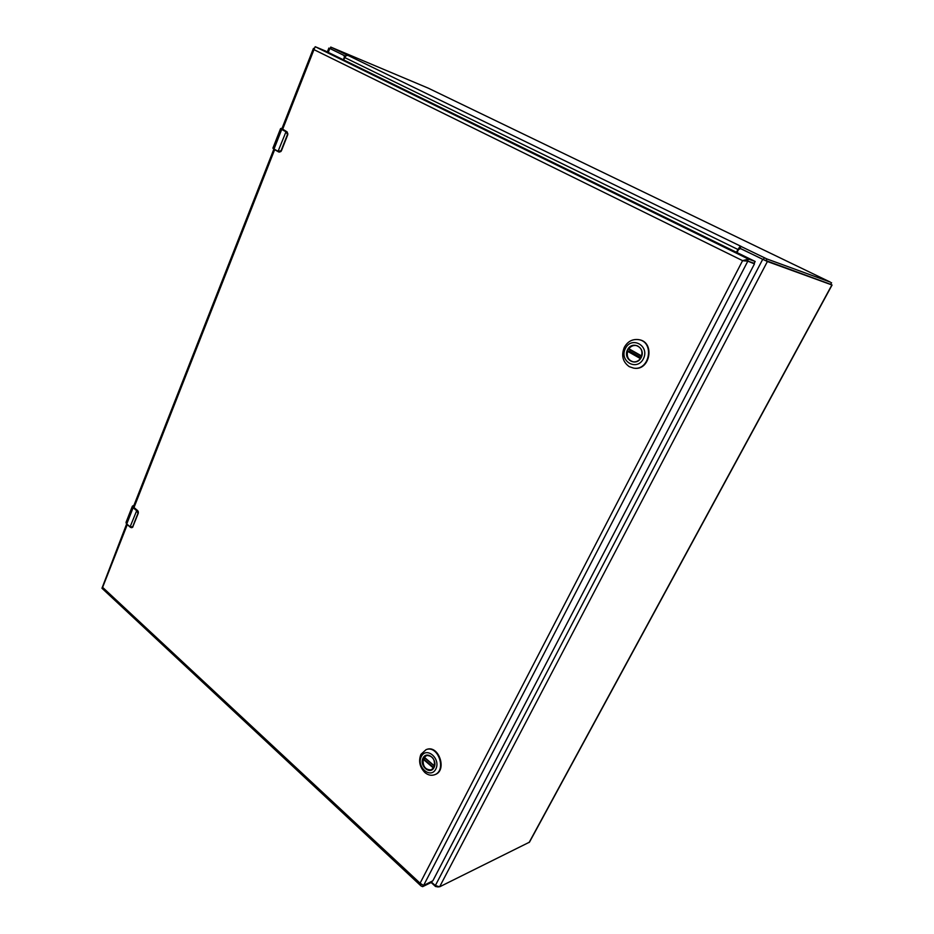 <?xml version="1.0" encoding="UTF-8"?>
<svg xmlns="http://www.w3.org/2000/svg" width="934" height="934" viewBox="0 0 934 934"><rect width="100%" height="100%" fill="white"/><g stroke="black" fill="none" stroke-linecap="round" stroke-linejoin="round"><path stroke-width="1.4" d="M432.092 881.369L431.601 882.303L435.349 885.537L439.622 886.81L529.473 842.164L832.066 285.022L767.398 261.508L740.534 248.607L738.561 249.471L736.973 252.554M830.723 284.298L832.066 285.022M343.338 59.764L344.389 57.149L344.004 55.468L330.146 48.545M740.534 248.607L741.152 248.841M345.837 55.888L346.327 54.662L330.741 47.074L330.122 48.626L345.557 56.168M330.741 47.074L428.262 88.158L830.384 282.138L766.907 258.952L740.954 246.424L740.008 248.269L763.335 259.629L830.606 284.31M739.389 248.572L739.53 247.078L741.444 246.576L739.53 247.078L736.366 252.25M346.327 54.662L347.88 55.351L346.117 55.666L346.327 54.662M346.117 55.666L344.704 57.546L737.825 249.425M343.735 59.951L344.704 57.546M431.193 882.502L435.513 886.494L438.315 886.973M431.601 882.303L422.658 886.646L421.036 885.946L420.09 883.202L423.569 885.49L432.851 880.797L754.45 263.913L747.83 261.146L742.588 260.644L748.519 259.115L755.174 261.485L754.205 263.341L747.539 260.995L748.519 259.115L315.202 46.712L313.964 49.63L313.392 48.521L314.139 48.194M126.615 524.009L101.958 588.257L421.036 885.946M745.355 260.598L743.803 260.843M423.569 885.49L747.83 261.146L743.709 260.82M754.205 263.353L754.976 261.368L325.055 50.81L315.202 46.712M422.658 886.646L423.254 885.49M627.893 349.923C629.796 346.572 632.493 345.078 635.996 345.44C641.436 347.355 643.141 351.336 641.098 357.383C639.23 360.652 636.591 362.147 633.182 361.867C627.625 360.034 625.862 356.052 627.893 349.923M641.214 357.5C636.311 367.296 622.569 359.415 627.52 349.76C632.295 339.964 646.211 347.728 641.214 357.5M625.36 348.545C631.629 335.645 649.994 345.849 643.398 358.749C636.93 371.639 618.845 361.236 625.36 348.545M629.236 366.642L633.591 368.113C649.784 371.055 654.851 341.751 638.471 339.602C632.33 338.925 627.601 341.517 624.297 347.378C621.098 355.504 622.745 361.925 629.236 366.642M633.812 368.148L634.034 368.183C650.227 371.113 655.294 341.832 638.914 339.684L638.693 339.649M635.237 361.843L633.369 361.843C628.419 360.407 626.492 356.893 627.578 351.312L629.516 351.207L630.135 349.865M636.813 345.627L636.159 345.522C633.252 345.16 630.812 346.234 628.862 348.744L641.553 356.321L628.816 349.106M636.159 345.522L637.934 346.07M640.946 357.664L629.516 351.207M423.394 758.174L426.359 755.454C432.921 755.734 435.478 759.692 434.018 767.304L431.134 769.978C424.526 769.756 421.946 765.822 423.394 758.174M434.053 767.538C430.119 775.43 419.051 765.822 423.032 758.058C426.896 750.142 438.081 759.681 434.053 767.538M421.304 756.563C426.359 746.126 441.128 758.688 435.816 769.056C430.609 779.446 416.05 766.779 421.304 756.563M424.912 772.57C427.994 775.115 431.169 775.862 434.427 774.8C447.012 770.924 438.338 744.807 426.137 749.605L420.93 754.345C418.35 761.058 419.681 767.141 424.912 772.57M434.695 774.706L434.952 774.613C447.526 770.737 438.863 744.631 426.675 749.43L426.406 749.523M432.115 769.488L431.321 769.861C425.379 769.99 422.67 766.44 423.195 759.237L425.227 758.245M427.001 755.291L424.176 757.346L434.485 766.125M426.593 755.431L427.433 755.232M278.11 151.635L274.094 149.37L278.682 151.95L278.075 151.296L281.052 150.759L287.438 134.578L286.376 131.998L281.718 129.441L274.024 149.02L278.075 151.296L286.131 131.46L280.574 128.612L272.903 148.144L274.094 149.37L272.903 148.144M274.071 149.347L273.23 148.518M287.123 131.904L281.905 128.694M278.647 151.612L281.321 150.864L287.765 134.694L286.131 131.46M130.562 527.371L130.095 526.869L132.675 526.718L137.975 513.315L136.994 510.991L133.118 507.711L126.755 523.939L130.095 526.869L136.831 510.349L133.118 507.711L132.359 506.228L133.165 505.668M126.732 524.044L126.242 523.39M137.835 510.84L133.901 507.431L133.725 505.913M130.083 526.974L126.767 524.149L130.597 527.453L132.593 527.325L138.22 513.373L136.831 510.349M831.879 284.975L529.099 842.515M740.662 248.654L741.281 248.888M344.004 55.468L344.856 55.818M767.398 261.508L439.622 886.81M762.681 259.383L435.349 885.537M328.266 52.374L329.784 48.545M763.335 259.629L764.304 257.772M331.243 47.33L330.624 48.883M831.47 282.722L830.583 284.345M766.907 258.952L765.938 260.796M347.88 55.351L741.094 246.401M435.513 886.494L435.816 885.911M282.605 129.417L313.964 49.63L742.588 260.644L420.09 883.202L102.623 587.346L127.293 524.593M134.017 507.477L274.643 149.673M627.893 350.951L640.654 358.166M628.862 348.744L641.67 355.971M640.385 358.563L627.578 351.312M423.522 758.828L433.808 767.69M424.234 757.159L434.52 765.997M433.528 768.122L423.195 759.237M282.045 129.207C280.702 128.437 280.667 128.227 281.94 128.577L280.574 128.612M287.87 133.901L287.065 131.869L286.376 131.998M282.477 129.347L281.776 128.915M279.184 152.114L280.912 151.53M126.008 522.41L126.767 524.149L126.008 522.433L132.359 506.228L133.831 505.504M131.741 527.722L130.585 527.243M133.445 507.454L133.889 505.504M138.36 512.708L137.695 510.688L136.994 510.991M138.267 513.245L132.675 526.718M137.975 513.315L137.788 510.723L134.041 507.559M133.901 507.431L133.492 506.637M132.99 526.648L132.593 527.325M138.349 512.894L138.232 511.528M327.344 51.93L328.885 48.054M830.688 284.368L831.564 282.757M313.392 48.521L281.811 128.927M273.837 149.218L133.375 506.812M432.127 881.346L431.66 882.245M634.023 361.937L633.369 361.843M424.176 757.346L434.462 766.184M278.682 151.95L281.391 150.864L287.765 134.694L287.088 131.881L282.512 129.359"/></g></svg>
